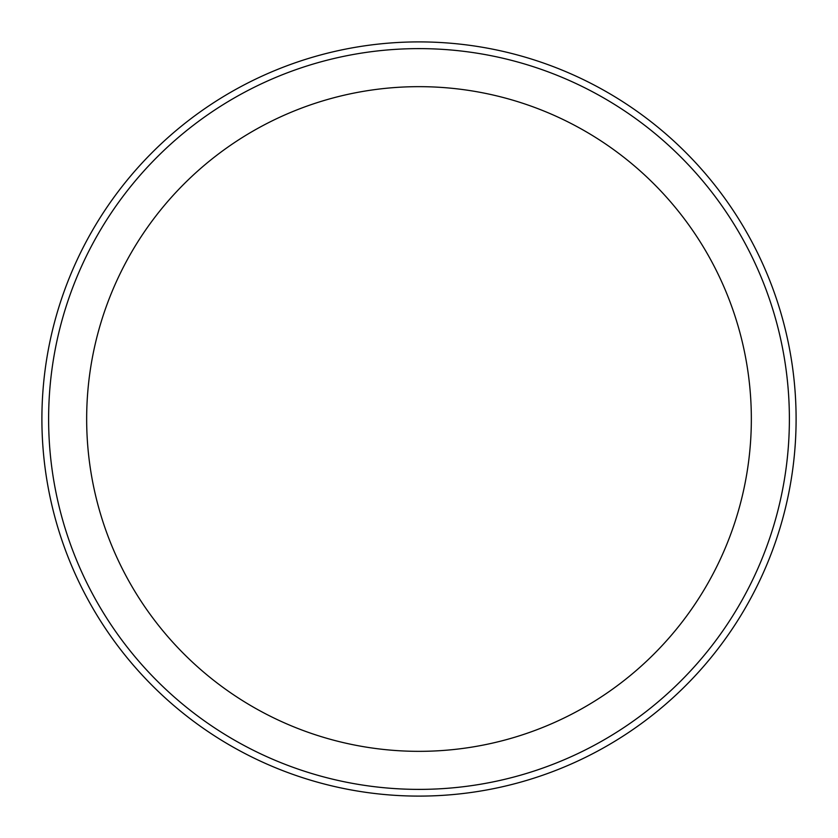 <?xml version="1.0" encoding="UTF-8"?>
<svg xmlns="http://www.w3.org/2000/svg" width="838" height="838" viewBox="0 0 838 838"><rect width="100%" height="100%" fill="white"/><g stroke="black" fill="none" stroke-linecap="round" stroke-linejoin="round"><path stroke-width="1.26" d="M796.1 419A377.1 377.1 0 0 1 419 796.1A377.1 377.1 0 0 1 41.9 419A377.1 377.1 0 0 1 419 41.9A377.1 377.1 0 0 1 796.1 419A377.1 377.1 0 0 0 419 41.9A377.1 377.1 0 0 0 41.9 419M751.34 419A332.34 332.34 0 0 0 419 86.66A332.34 332.34 0 0 0 86.66 419A332.34 332.34 0 0 0 419 751.34A332.34 332.34 0 0 0 751.34 419M48.614 419A370.386 370.386 0 0 0 419 789.386A370.386 370.386 0 0 0 789.386 419A370.386 370.386 0 0 0 419 48.614A370.386 370.386 0 0 0 48.614 419"/></g></svg>
